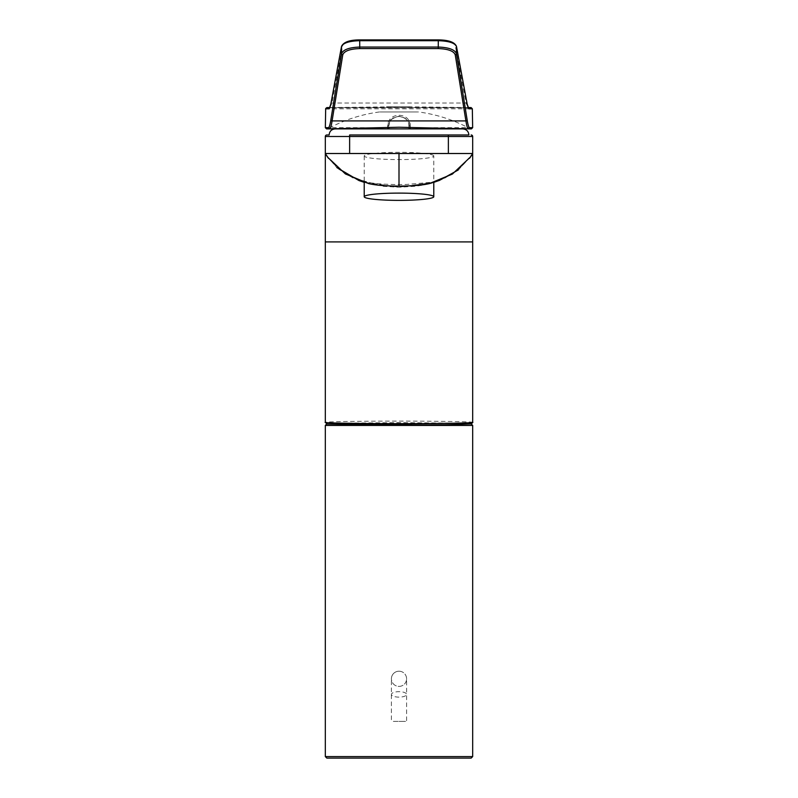 <?xml version="1.0" encoding="UTF-8"?>
<svg xmlns="http://www.w3.org/2000/svg" width="798" height="798" viewBox="0 0 798 798"><rect width="100%" height="100%" fill="white"/><g stroke="black" fill="none" stroke-linecap="round" stroke-linejoin="round"><path stroke-width="0.6" stroke-dasharray="3.99 2.99" d="M399 423.898L326.841 423.898L399 423.898M326.841 758.1L471.159 758.1M340.846 423.159L399 422.641L457.154 423.159M472.675 422.381C475.967 421.763 435.449 421.065 399 421.125C362.551 421.065 322.033 421.763 325.325 422.381M325.325 241.914L325.325 153.505L327.459 156.917L336.876 167.6M472.675 241.914L472.675 136.488L471.159 134.972M472.675 136.488L325.325 136.488A1.516 1.516 0 0 1 326.841 134.972L329.125 134.972M470.561 156.887L472.675 153.505L470.571 156.877M325.983 154.622L327.808 157.406M364.217 155.959L364.217 182.343L399 187.231L363.15 182.014C377.903 183.7 384.456 184.837 406.8 184.428L434.85 182.014L399 187.231L433.783 182.343L433.783 155.959A34.783 3.641 0 0 1 399 159.59A34.783 3.641 0 0 1 364.217 155.959A34.783 3.641 0 0 1 399 152.318A34.783 3.641 0 0 1 433.783 155.959M368.776 183.63L363.15 182.014M458.281 169.964L470.541 156.917L472.675 153.505L470.192 157.406M434.182 182.223L432.376 182.762M379.449 111.959A148.867 148.867 0 0 0 327.619 128.897L326.562 128.897M399 111.959C373.773 111.959 373.773 111.959 399 111.959C373.773 111.959 373.773 111.959 399 111.959C424.227 111.959 424.227 111.959 399 111.959C424.227 111.959 424.227 111.959 399 111.959M409.015 127.321L408.835 125.306L409.055 127.79L410.451 127.66L410.232 125.176C409.693 112.049 388.317 112.019 387.768 125.176L387.549 127.66L388.945 127.79L389.165 125.306A1.217 1.087 -175 0 1 388.037 126.284C387.569 121.446 391.219 118.104 399 116.239C406.771 118.094 410.421 121.436 409.963 126.284L410.052 127.351M387.768 125.176L389.165 125.306C389.554 113.615 408.456 113.635 408.835 125.306C409.344 121.037 406.072 118.034 399.02 116.289C391.928 118.034 388.646 121.037 389.165 125.306L388.985 127.321M410.232 125.176L408.835 125.306A1.217 1.087 -5 0 0 409.963 126.284M471.438 128.897L470.381 128.897A148.867 148.867 0 0 0 418.551 111.959M468.416 128.897L450.242 128.897M325.714 108.498L326.861 107.6L470.87 107.6M325.674 108.797L472.326 108.797M329.893 107.6L332.008 103.022L342.721 45.426C344.217 42.075 349.883 40.259 359.708 39.97L438.292 39.97C448.137 40.259 453.803 42.085 455.279 45.426L465.992 103.022L468.107 107.6M329.833 107.71A1.217 1.217 -90 0 1 330.322 107.6L467.678 107.6A1.217 1.217 90 0 1 468.167 107.71M467.099 103.75A1.217 1.137 169.5 0 0 465.992 103.022L332.008 103.022A1.217 1.137 -169.5 0 0 330.851 103.949M468.875 134.972L349.634 134.972M462.8 128.897L335.2 128.897M406.591 678.809A7.591 7.591 0 0 0 399 671.208A7.591 7.591 0 0 0 391.409 678.809A7.591 7.591 0 0 0 399 686.4A7.591 7.591 0 0 0 406.591 678.809A7.591 7.591 0 0 0 399 671.208A7.591 7.591 0 0 0 391.409 678.809A7.591 7.591 0 0 0 399 686.4A7.591 7.591 0 0 0 406.591 678.809L406.591 694.4A7.591 2.723 180 0 0 399 691.676A7.591 2.723 180 0 0 391.409 694.4A7.591 2.723 180 0 0 399 697.123A7.591 2.723 180 0 0 406.591 694.4L406.591 721.372M399 721.372C408.017 721.372 408.017 721.372 399 721.372C408.017 721.372 408.017 721.372 399 721.372C389.983 721.372 389.983 721.372 399 721.372C389.983 721.372 389.983 721.372 399 721.372M325.325 425.424L472.675 425.424M472.675 756.584L325.325 756.584M472.655 127.66L410.451 127.66L410.262 128.897M325.345 127.66L387.549 127.66L387.738 128.897M387.948 127.351L388.037 126.284M341.534 46.344A1.217 1.137 -169.5 0 1 342.721 45.426M455.279 45.426A1.217 1.137 169.5 0 1 456.466 46.344M399 671.208A7.591 7.591 0 0 0 391.409 678.809L391.409 721.372M471.349 155.69L472.386 154.004M472.366 154.044L471.967 154.692M325.414 153.665L326.811 155.929M328.427 158.303L338.98 169.346L352.876 177.924L383.419 186.323L399 187.231L414.521 186.323C425.144 185.156 435.329 182.363 445.075 177.944L459.03 169.336L472.586 153.665M471.129 107.6L472.316 108.708M468.226 107.82L329.774 107.82M468.077 107.531L402.601 106.723L329.923 107.531M386.461 106.752L410.332 106.742L386.461 106.752M391.938 106.733L409.893 106.742L391.938 106.733"/><path stroke-width="1.2" d="M399 758.1L326.841 758.1L325.325 756.584L472.675 756.584L471.159 758.1L399 758.1M457.154 423.159L456.506 424.666L399 425.164L327.22 424.047L325.325 422.381C322.033 423.01 362.551 423.698 399 423.638C435.449 423.698 475.967 423.01 472.675 422.381L472.675 153.505L349.634 153.505L349.634 134.972L468.875 134.972C468.516 131.281 466.491 129.256 462.8 128.897L335.2 128.897C331.509 129.256 329.484 131.281 329.125 134.972L326.841 134.972A1.516 1.516 0 0 0 325.325 136.488A1.516 1.516 0 0 1 326.841 134.972M325.325 422.381L325.325 241.914L472.675 241.914M326.701 155.75L328.477 158.303L325.325 153.505L325.325 136.488L325.325 153.505L349.634 153.505M471.159 134.972A1.516 1.516 -90 0 1 472.675 136.488L325.325 136.488M327.729 157.296L345.404 173.934L368.776 183.63C375.878 185.266 385.953 186.084 399 186.074L399 153.505M470.561 156.887L452.386 174.064L429.224 183.63C422.122 185.266 412.047 186.084 399 186.074M471.299 155.75L469.523 158.303L472.675 153.505L472.675 136.488M472.675 422.381L471.448 423.918L439.289 424.945L341.494 424.666L340.846 423.159M325.325 153.505L326.741 155.809L325.325 153.505L325.325 241.914M364.217 196.747A34.783 3.641 0 0 1 399 193.106A34.783 3.641 0 0 1 433.783 196.747A34.783 3.641 0 0 1 399 200.378A34.783 3.641 0 0 1 364.217 196.747L364.217 182.343L359 180.567L336.876 167.6M327.419 156.857L325.983 154.622M433.783 196.747L433.783 182.343L439.389 180.418L458.281 169.964M434.85 182.014L434.182 182.223M432.376 182.762L429.224 183.63M387.738 128.897A1.217 1.217 0 0 0 388.945 127.79A1.217 1.217 0 0 1 387.738 128.897L388.985 127.321M467.099 103.75A1.217 1.137 169.5 0 1 467.149 103.94L468.226 107.82L467.678 107.6L471.139 107.6L472.326 108.797L472.655 127.66L471.438 128.897L399 127.231L327.619 128.897M359.708 39.97L359.708 40.698C349.185 41.007 343.12 42.952 341.524 46.543L330.831 104.149L329.135 108.797L325.674 108.797L325.345 127.68L326.562 128.897L329.584 128.897C330.412 128.867 331.25 126.204 332.088 120.907L465.912 120.907L455.239 54.833C453.773 51.022 448.107 48.937 438.262 48.588L359.738 48.588C349.913 48.927 344.247 51.012 342.761 54.833L332.088 120.907A1.217 1.117 9.2 0 1 330.881 119.77L341.554 53.685C343.15 49.636 349.215 47.421 359.738 47.052L359.738 48.588M409.015 127.321L409.055 127.79A1.217 1.217 0 0 0 410.262 128.897L409.015 127.321M470.381 128.897L468.416 128.897C467.598 128.887 466.76 126.224 465.912 120.907A1.217 1.117 170.8 0 0 467.119 119.77C467.967 125.017 468.805 127.65 469.623 127.66L472.655 127.66M347.758 128.897L329.584 128.897A1.217 1.217 90 0 1 328.377 127.68C329.205 127.63 330.043 124.997 330.881 119.77M325.674 108.797L326.861 107.6L330.322 107.6L329.774 107.82L330.851 103.949A1.217 1.137 -169.5 0 0 330.831 104.149M472.326 108.797L468.865 108.797L467.169 104.149L456.476 46.543C454.9 42.962 448.835 41.017 438.292 40.698L359.708 40.698L359.738 47.052L438.262 47.052C448.815 47.431 454.88 49.636 456.446 53.685A1.217 1.117 170.8 0 1 455.239 54.833M472.675 756.584L472.675 425.424L325.325 425.424L326.841 423.898M448.366 134.972L448.366 153.505M387.818 128.897L387.948 127.351M468.416 128.897A1.217 1.217 -90 0 0 469.623 127.66M410.052 127.351L410.182 128.897M468.167 107.71A1.217 1.217 90 0 1 468.865 108.797M438.292 39.97L438.292 39.9C448.556 40 454.621 42.144 456.466 46.344L467.149 103.94A1.217 1.137 169.5 0 1 467.169 104.149M325.345 127.66L328.377 127.66A1.217 1.217 90 0 0 328.377 127.68M342.761 54.833A1.217 1.117 9.2 0 1 341.554 53.685L341.524 46.543A1.217 1.137 -169.5 0 1 341.534 46.344L330.851 103.949M329.135 108.797A1.217 1.217 -90 0 1 329.833 107.71M341.534 46.344C343.649 42.055 349.714 39.91 359.708 39.9L438.292 39.9L438.262 48.588M456.466 46.344A1.217 1.137 169.5 0 1 456.476 46.543L456.446 53.685L467.119 119.77M325.325 425.424L325.325 756.584M472.675 425.424L471.159 423.898M327.459 156.917L326.442 155.351M326.153 154.882L326.661 155.69M470.541 156.917L471.558 155.361M470.271 157.296L471.349 155.69M471.847 154.882L471.339 155.69M472.675 153.505L471.259 155.809L472.675 153.505M326.811 155.929L328.427 158.303M326.871 107.6L325.714 108.498L326.871 107.6L329.923 107.531M471.129 107.6L468.077 107.531"/></g></svg>
